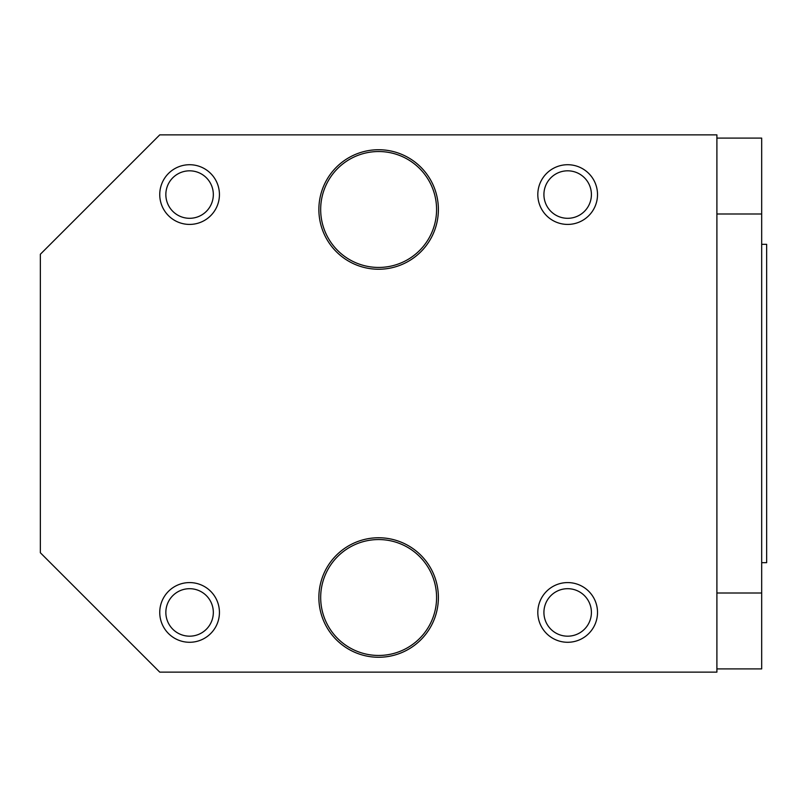 <?xml version="1.0" encoding="UTF-8"?>
<svg xmlns="http://www.w3.org/2000/svg" width="807" height="807" viewBox="0 0 807 807"><rect width="100%" height="100%" fill="white"/><g stroke="black" fill="none" stroke-linecap="round" stroke-linejoin="round"><path stroke-width="1.21" d="M716.898 672.13L716.898 134.87L159.746 134.87L40.35 254.255L40.35 552.745L159.746 672.13L716.898 672.13M165.849 194.568A23.746 23.746 0 0 0 201.457 215.126A23.746 23.746 0 0 0 201.457 173.999A23.746 23.746 0 0 0 165.849 194.568M219.433 194.568A29.849 29.849 0 0 1 189.595 224.417A29.849 29.849 0 0 1 159.746 194.568A29.849 29.849 0 0 1 189.595 164.719A29.849 29.849 0 0 1 219.433 194.568M543.918 194.568A23.746 23.746 0 0 0 579.537 215.126A23.746 23.746 0 0 0 579.537 173.999A23.746 23.746 0 0 0 543.918 194.568M597.513 194.568A29.849 29.849 0 0 1 567.664 224.417A29.849 29.849 0 0 1 537.815 194.568A29.849 29.849 0 0 1 567.664 164.719A29.849 29.849 0 0 1 597.513 194.568M543.918 612.432A23.746 23.746 0 0 0 579.537 633.001A23.746 23.746 0 0 0 579.537 591.874A23.746 23.746 0 0 0 543.918 612.432M597.513 612.432A29.849 29.849 0 0 1 567.664 642.281A29.849 29.849 0 0 1 537.815 612.432A29.849 29.849 0 0 1 567.664 582.583A29.849 29.849 0 0 1 597.513 612.432M165.849 612.432A23.746 23.746 0 0 0 201.457 633.001A23.746 23.746 0 0 0 201.457 591.874A23.746 23.746 0 0 0 165.849 612.432M219.433 612.432A29.849 29.849 0 0 1 189.595 642.281A29.849 29.849 0 0 1 159.746 612.432A29.849 29.849 0 0 1 189.595 582.583A29.849 29.849 0 0 1 219.433 612.432M716.898 593.004L761.677 593.004L761.677 213.996L716.898 213.996M716.898 668.902L761.677 668.902L761.677 593.004M761.677 213.996L761.677 138.098L716.898 138.098M436.577 209.487A57.943 57.943 0 0 0 349.653 159.302A57.943 57.943 0 0 0 349.653 259.672A57.943 57.943 0 0 0 436.577 209.487M438.383 209.487A59.758 59.758 0 0 1 348.745 261.236A59.758 59.758 0 0 1 348.745 157.738A59.758 59.758 0 0 1 438.383 209.487M325.1 575.32A57.943 57.943 0 0 0 386.18 654.961A57.943 57.943 0 0 0 424.613 562.247A57.943 57.943 0 0 0 325.1 575.32M323.425 574.624A59.758 59.758 0 0 1 426.046 561.147A59.758 59.758 0 0 1 386.412 656.757A59.758 59.758 0 0 1 323.425 574.624M761.677 244.309L766.65 244.309L766.65 562.691L761.677 562.691"/></g></svg>
